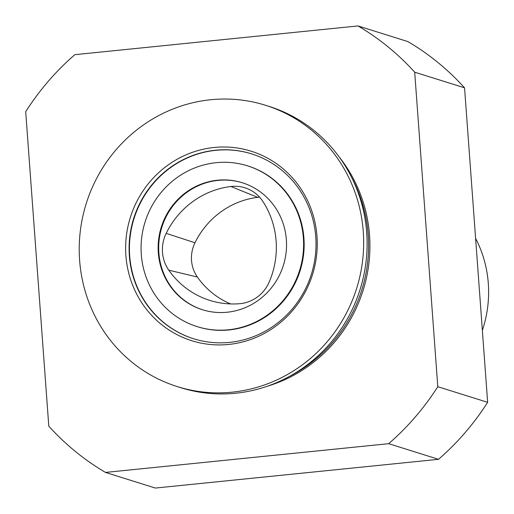 <?xml version="1.0" encoding="UTF-8"?>
<svg xmlns="http://www.w3.org/2000/svg" width="514" height="514" viewBox="0 0 514 514"><rect width="100%" height="100%" fill="white"/><g stroke="black" fill="none" stroke-linecap="round" stroke-linejoin="round"><path stroke-width="0.77" d="M242.524 182.817A66.55 63.974 -72.6 0 0 218.039 180.401A66.55 63.974 -72.6 0 0 159.16 239.807A66.55 63.974 -72.6 0 0 202.696 309.813M166.189 233.337A35.8 34.412 -72.6 0 0 168.785 270.191A84.238 80.974 -72.6 0 0 216.69 302.213A84.238 80.974 -72.6 0 0 239.652 303.71A35.8 34.412 -72.6 0 0 269.182 282.058A84.238 80.974 -72.6 0 0 263.033 201.694A35.8 34.412 -72.6 0 0 247.703 188.805A35.8 34.412 -72.6 0 0 230.908 186.498A84.238 80.974 -72.6 0 0 166.189 233.337L194.96 242.781A33.262 31.971 -72.6 0 0 197.37 277.014A81.7 78.533 -72.6 0 0 230.638 303.935M259.564 197.183A33.262 31.971 -72.6 0 0 257.726 197.35A81.7 78.533 -72.6 0 0 194.96 242.781M482.357 330.322A115.83 111.345 -72.6 0 0 475.604 238.348M210.708 99.742A147.422 141.71 -72.6 0 0 80.235 231.673A147.422 141.71 -72.6 0 0 177.324 386.612A147.422 141.71 -72.6 0 0 356.658 288.36A147.422 141.71 -72.6 0 0 265.565 105.286A147.422 141.71 -72.6 0 0 210.708 99.742M214.209 147.46A99.305 95.463 -72.6 0 0 142.32 303.594A99.305 95.463 -72.6 0 0 307.802 286.799A99.305 95.463 -72.6 0 0 214.209 147.46M351.743 177.671A143.207 137.662 107.4 0 1 289.408 376.415M217.486 180.228A66.55 63.974 -72.6 0 0 158.588 239.781A66.55 63.974 -72.6 0 0 202.42 309.73A66.55 63.974 -72.6 0 0 283.375 265.372A66.55 63.974 -72.6 0 0 242.248 182.727A66.55 63.974 -72.6 0 0 217.486 180.228M177.324 386.612L180.761 387.691A147.422 141.71 -72.6 0 0 360.096 289.433A147.422 141.71 -72.6 0 0 268.995 106.366L265.565 105.286M339.208 156.995A143.207 137.662 107.4 0 1 267.312 386.232M74.819 54.683L358.001 25.938A256.929 246.977 107.4 0 1 414.702 72.191L437.799 386.695A256.929 246.977 107.4 0 1 388.68 443.685L105.498 472.424A256.929 246.977 107.4 0 1 48.798 426.177L25.7 111.673A256.929 246.977 107.4 0 1 74.819 54.683M358.001 25.938L407.853 41.576A256.929 246.977 107.4 0 1 464.553 87.823L487.645 402.327A256.929 246.977 107.4 0 1 438.532 459.317L155.344 488.062L105.498 472.424M388.68 443.685L438.532 459.317M437.799 386.695L487.645 402.327M414.702 72.191L464.553 87.823M215.494 150.216A96.876 93.124 -72.6 0 0 129.759 236.915A96.876 93.124 -72.6 0 0 193.56 338.732A96.876 93.124 -72.6 0 0 311.407 274.168A96.876 93.124 -72.6 0 0 251.545 153.859A96.876 93.124 -72.6 0 0 215.494 150.216M251.712 153.917A96.876 93.124 -72.6 0 0 215.829 150.319A96.876 93.124 -72.6 0 0 130.106 236.928A96.876 93.124 -72.6 0 0 193.727 338.784M197.125 326.608L197.678 326.782A84.238 80.974 -72.6 0 0 300.15 270.634A84.238 80.974 -72.6 0 0 248.095 166.022L247.542 165.849A84.238 80.974 -72.6 0 0 216.195 162.681A84.238 80.974 -72.6 0 0 141.646 238.072A84.238 80.974 -72.6 0 0 197.125 326.608A84.238 80.974 -72.6 0 0 299.598 270.46A84.238 80.974 -72.6 0 0 247.542 165.849M257.726 197.35L230.908 186.498M197.37 277.014L168.785 270.191"/></g></svg>
